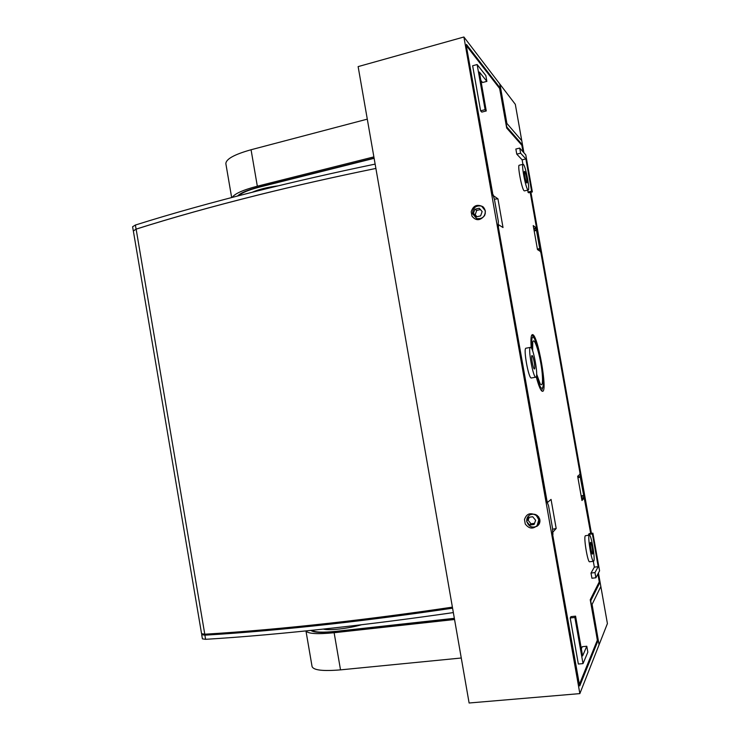 <?xml version="1.0" encoding="UTF-8"?>
<svg xmlns="http://www.w3.org/2000/svg" width="740" height="740" viewBox="0 0 740 740"><rect width="100%" height="100%" fill="white"/><g stroke="black" fill="none" stroke-linecap="round" stroke-linejoin="round"><path stroke-width="1.11" d="M597.892 574L599.28 581.844L590.233 599.779L597.374 640.072L579.383 684.38L552.66 534.622M552.595 529.266L556.184 528.49L552.836 532.134L552.928 534.585M556.184 528.49L551.05 499.398L547.563 502.423L546.906 500.518L498.26 226.616M494.413 199.217L497.928 198.792L503.015 227.541L498.492 224.664L498.52 226.551M497.928 198.792L492.942 195.397M492.313 192.955L493.349 195.314M492.581 192.899L466.367 46.047M466.625 45.963L499.685 88.532L506.678 128.02L521.857 145.299L523.004 151.765M530.219 192.428L536.25 226.422L536.324 227.929L533.226 225.589L537.481 249.584L540.477 251.507L541.023 253.357L579.873 472.388L579.984 474.266L577.672 476.273L581.964 500.508L584.202 498.076L581.603 498.483L584.202 498.076M590.705 533.457L584.221 498.066M526.103 348.189L526.029 348.198C522.976 347.782 528.582 379.074 531.366 377.983L531.422 377.974M527.509 190.18L528.619 192.788L532.356 191.928L525.779 154.845L519.702 148.093L520.609 153.199L525.872 158.934L531.598 191.216L532.356 191.928M519.702 148.093L515.863 149.027L516.76 154.124L522.126 159.831L522.93 164.354M593.313 561.318L594.35 567.136L591.01 573.056L591.926 578.245L595.885 577.774L599.576 570.817L592.897 533.17L592.389 533.91L598.198 566.673L594.969 572.584L591.01 573.056M592.897 533.17L589.068 533.67L588.698 535.288M536.241 376.873C538.803 386.41 540.912 391.229 542.568 391.321C547.905 391.469 537.777 334.295 532.541 334.628L532.375 334.628C530.969 335.063 530.589 339.475 531.227 347.846M586.792 646.242L582.602 655.899L575.572 616.143L574.869 617.484L583.018 663.595L587.837 652.162L586.792 646.242L582.297 646.686L581.344 648.795M575.572 616.143L570.938 616.642L570.207 617.974L578.347 664.03L583.018 663.595M480.88 80.484L482.545 82.519L486.874 81.372L485.847 75.582L477.134 64.547L472.647 65.758L480.612 110.815L481.796 112.101L486.263 110.954L479.391 72.039L486.874 81.372M523.041 164.326L519.304 165.214C517.149 164.483 521.82 189.283 524.114 190.772L524.475 190.883M585.507 535.695L585.275 535.843C583.471 537.443 587.801 563.112 589.651 561.762L593.508 561.29M535.88 377.187C538.785 377.382 533.374 346.912 530.589 347.356L530.515 347.365C527.537 346.94 533.152 378.269 535.862 377.187L531.385 377.983M531.598 191.216L527.842 192.076M525.872 158.934L522.126 159.831M520.609 153.199L516.76 154.124M598.198 566.673L594.35 567.136M592.389 533.91L588.55 534.409M594.969 572.584L595.885 577.774M574.869 617.484L570.207 617.974M477.134 64.547L485.107 109.659L486.263 110.954M485.107 109.659L480.612 110.815M527.953 189.884C525.696 188.386 521.025 163.559 523.143 164.299L523.448 164.483C525.761 166.408 530.275 190.624 528.212 190.013L527.953 189.884M593.776 561.105L593.591 561.281C591.787 562.631 587.449 536.926 589.207 535.335L589.364 535.196C591.158 533.993 595.432 559.052 593.776 561.105M524.679 171.467C525.715 172.281 527.768 183.252 526.834 182.965L526.713 182.891C525.687 182.169 523.606 171.07 524.549 171.393L524.679 171.467M532.032 355.561C533.281 355.283 535.741 369.094 534.428 368.983L534.409 368.983C533.179 369.389 530.682 355.394 532.014 355.561L532.032 355.561M590.465 542.42L590.538 542.355C591.343 541.791 593.277 553.15 592.518 554.02L592.435 554.094C591.63 554.676 589.688 543.197 590.465 542.42M312.049 630.295C314.639 632.349 322.64 632.691 336.034 631.34L454.351 618.316M441.373 614.302L450.382 613.016M452.584 608.178C410.82 614.357 370.694 619.611 332.177 623.94C284.918 629.204 242.489 632.95 204.897 635.17L201.696 634.643L202.094 634.087M375.134 164.104C334.091 172.642 294.946 181.568 257.696 190.883C212.038 202.344 171.264 213.731 135.392 225.034L136.086 229.123C171.837 217.763 212.602 206.368 258.389 194.925C295.723 185.648 334.887 176.814 375.892 168.433C334.822 176.851 295.667 185.685 258.436 194.944C212.759 206.349 171.995 217.745 136.132 229.141L133.339 230.917L201.567 633.69L204.776 634.208L136.132 229.141M136.086 229.123L133.367 231.037M252.164 192.28C258.834 189.347 267.538 187.192 278.296 185.823M453.352 612.581C411.486 618.621 371.332 623.774 332.88 628.047C285.733 633.255 243.303 637.01 205.6 639.323L202.409 638.851L201.696 634.689M135.392 225.034L132.599 226.764L133.292 230.843M323.352 629.093C328.838 630.767 348.512 628.556 361.546 624.736M259.574 186.832L259.611 187.072C248.788 189.865 241.814 192.751 238.696 195.712M259.611 187.072L374.125 158.323M454.388 618.52L335.71 631.572C321.715 632.977 313.473 632.589 310.994 630.406M599.187 644.466L607.41 623.57L600.834 586.478L592.093 604.423L599.012 644.485M305.99 630.924C307.858 633.782 317.247 634.374 334.129 632.719L454.554 619.51M305.962 630.924L312.067 666.537C313.455 670.227 322.945 671.337 340.52 669.866L334.129 632.719M461.27 658.008L340.52 669.866M374.089 158.083L259.213 186.924C247.798 189.884 240.583 192.909 237.549 196.008M506.891 123.441L521.774 140.73L515.317 104.331L499.944 84.203L506.891 123.441M373.876 156.889L257.335 186.203C243.071 189.94 234.7 193.667 232.24 197.386M367.299 119.14L251.064 149.748C234.228 154.484 225.829 159.156 225.867 163.753L231.657 197.543M452.399 607.142C410.571 613.34 370.453 618.594 332.047 622.923C284.909 628.195 242.489 631.96 204.776 634.208M598.438 572.963L600.834 586.478L591.963 604.691L599.067 644.78L579.855 693.611L463.897 37L499.713 83.898L506.669 123.182L521.774 140.73L523.911 152.764M463.897 37L358.132 66.609L469.114 703L579.855 693.611M591.417 533.364L530.913 192.261M523.226 152.005L521.543 143.865L506.798 126.993L499.334 86.959L466.459 44.446L466.376 46.093L492.368 193.242L494.376 199.042L498.353 221.538L498.113 225.774L546.777 501.322L548.516 505.568L552.54 528.341L552.586 534.252L579.078 684.25L579.753 685.934L597.587 641.682L590.724 600.815L599.483 583.305L598.022 573.75M590.871 533.438L580.262 477.217L580.105 472.731L541.134 253.015L539.719 248.585L536.5 230.454L536.528 227.041L530.386 192.391M485.357 210.817C485.19 216.681 482.267 219.244 476.597 218.522L472.582 213.731C472.795 207.755 475.792 205.221 481.555 206.108L485.357 210.817M539.858 519.739C540.219 522.468 539.293 524.614 537.092 526.177C532.115 528.221 528.684 526.667 526.797 521.515C526.436 518.685 527.426 516.492 529.766 514.948C534.687 513.098 538.045 514.698 539.858 519.739M536.537 515.613C530.543 512.191 526.519 513.514 524.484 519.573L525.252 523.976C529.285 529.211 533.577 529.405 538.11 524.558C539.515 521.312 538.988 518.333 536.537 515.613L538.803 519.869L536.879 526.316L538.11 524.558M536.898 526.297L539.034 519.656L535.908 514.679M536.898 526.307L538.988 519.702L535.649 514.568M537.129 526.075L539.257 519.443L537.305 515.53M537.018 526.186C538.877 524.364 539.617 522.135 539.21 519.489L537.018 515.317M537.36 525.863L539.488 519.24L538.72 517.02M537.249 525.964C539.109 524.151 539.839 521.922 539.442 519.277L538.452 516.659M537.471 525.751C539.331 523.938 540.061 521.709 539.663 519.073L539.599 518.749M537.591 525.64L539.747 519.23M537.813 525.428L539.913 521.635M537.702 525.529L539.95 521.191M538.045 525.206L539.506 523.254M537.924 525.317L539.599 523.014M538.267 524.993L539.164 523.976M538.156 525.104L539.22 523.874M534.086 524.494L535.649 520.312L532.717 516.742L528.24 517.352L526.686 521.524L529.6 525.095L534.086 524.494M529.266 517.214L528.129 520.266M528.166 520.312L531.024 523.809L534.521 523.337M529.6 525.095L531.024 523.809M482.998 206.765C477.124 203.852 473.193 205.526 471.204 211.788L471.963 216.126C475.922 221.038 480.121 220.862 484.561 215.599C485.921 212.223 485.403 209.281 482.998 206.765M485.218 213.768L485.237 210.872L483.83 207.681M480.612 215.886L482.138 211.557L479.261 208.227L474.877 209.226L473.36 213.555L476.227 216.885L480.612 215.886M474.877 209.226L476.717 210.41L475.21 214.702L476.949 216.718M480.417 209.568L476.717 210.41M473.36 213.555L475.21 214.702M536.666 374.144L540.2 383.884C542.346 386.53 543.012 382.987 542.189 373.275C540.746 356.846 534.123 334.906 532.735 342.361L532.643 350.862M497.974 224.812L498.436 224.701M533.725 228.438L536.297 227.92L533.734 228.447M204.897 635.17L205.6 639.323M251.064 149.748L257.335 186.203M498.621 87.163L499.334 86.959M596.69 641.756L597.587 641.682M598.494 583.407L599.483 583.305M581.501 497.872L584.36 497.428M583.647 496.05L581.242 496.429M583.509 495.523L581.14 495.865M580.262 477.217L577.894 477.559M580.206 476.615L577.783 476.93M579.642 474.553L580.28 474.47M539.867 249.177L537.638 249.685M539.719 248.585L537.388 249.075M536.5 230.454L534.178 230.954M536.454 229.927L534.077 230.408M533.845 229.123L536.666 228.558M520.775 144.069L521.543 143.865M536.509 375.976C540.089 388.435 542.346 391.479 543.271 385.096C544.862 370.389 533.17 324.527 531.727 340.372L531.829 348.882M497.974 224.794L498.473 224.673M530.488 347.365L526.029 348.198M528.212 190.013L524.383 190.901M589.364 535.196L585.442 535.705M311.938 631.091L311.79 630.323M537.092 526.177L538.785 524.567M543.336 385.623C543.659 377.714 542.318 366.966 539.321 353.378C536.232 341.307 533.651 335.322 531.598 335.424M541.597 390.84L543.308 386.003"/></g></svg>
